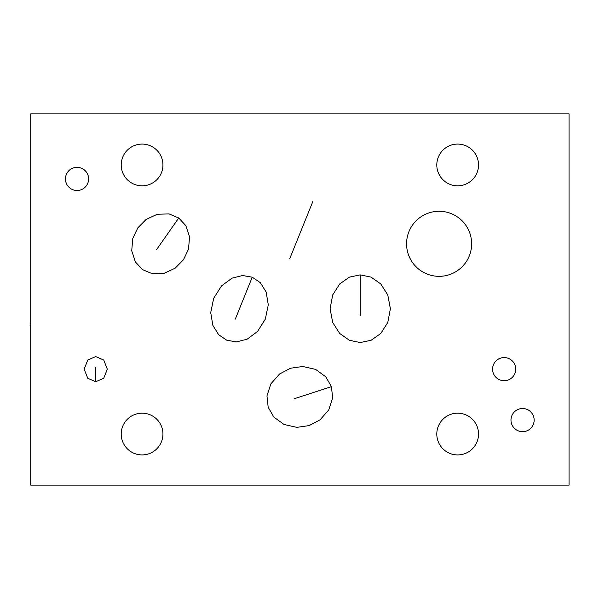<?xml version="1.0" encoding="UTF-8"?>
<svg xmlns="http://www.w3.org/2000/svg" width="599" height="599" viewBox="0 0 599 599"><rect width="100%" height="100%" fill="white"/><g stroke="black" fill="none" stroke-linecap="round" stroke-linejoin="round"><path stroke-width="0.9" d="M30.699 113.862L30.699 485.138L569.05 485.138L569.05 113.862L30.699 113.862M406.579 243.808A32.526 32.526 0 0 0 439.104 276.334A32.526 32.526 0 0 0 471.63 243.808A32.526 32.526 0 0 0 439.104 211.282A32.526 32.526 0 0 0 406.579 243.808M77.031 190.489A11.583 11.583 0 0 1 65.448 178.906A11.583 11.583 0 0 1 77.031 167.323A11.583 11.583 0 0 1 88.615 178.906A11.583 11.583 0 0 1 77.031 190.489M504.148 380.732A11.583 11.583 0 0 1 492.565 369.149A11.583 11.583 0 0 1 504.148 357.566A11.583 11.583 0 0 1 515.732 369.149A11.583 11.583 0 0 1 504.148 380.732M522.568 431.677A11.583 11.583 0 0 1 510.984 420.094A11.583 11.583 0 0 1 522.568 408.511A11.583 11.583 0 0 1 534.151 420.094A11.583 11.583 0 0 1 522.568 431.677M95.743 356.57L103.724 360.029L107.326 369.149L103.724 378.276L95.743 381.735L87.768 378.276L84.16 369.149L87.768 360.029L95.743 356.57M142.555 269.64L135.426 261.95L131.728 250.779L132.776 238.469L137.837 227.837L146.096 219.451L157.305 214.247L169.068 213.91L178.734 217.976L185.862 225.666L189.561 236.837L188.513 249.147L183.451 259.779L175.193 268.165L163.984 273.369L152.221 273.706L142.555 269.64M226.766 340.225L218.687 334.736L212.87 325.429L210.721 312.626L213.686 298.28L221.525 285.895L231.963 278.176L242.61 275.525L252.239 277.187L260.325 282.683L266.136 291.99L268.285 304.786L265.32 319.14L257.488 331.524L247.05 339.236L236.403 341.894L226.766 340.225M268.165 407.2L266.952 395.924L270.845 383.914L279.493 374.046L290.485 368.25L302.78 366.483L315.583 369.381L325.789 376.808L331.434 386.647L332.647 397.923L328.754 409.926L320.106 419.802L309.114 425.597L296.819 427.364L284.016 424.466L273.81 417.031L268.165 407.2M360.246 342.546L349.404 340.284L339.708 333.478L332.7 322.457L330.094 308.71L332.7 294.955L339.708 283.941L349.404 277.135L360.246 274.874L371.081 277.135L380.784 283.941L387.785 294.955L390.391 308.71L387.785 322.457L380.784 333.478L371.081 340.284L360.246 342.546M142.083 454.918A20.868 20.868 0 0 1 121.215 434.05A20.868 20.868 0 0 1 142.083 413.183A20.868 20.868 0 0 1 162.943 434.05A20.868 20.868 0 0 1 142.083 454.918M457.666 454.918A20.868 20.868 0 0 1 436.798 434.05A20.868 20.868 0 0 1 457.666 413.183A20.868 20.868 0 0 1 478.534 434.05A20.868 20.868 0 0 1 457.666 454.918M457.666 185.817A20.868 20.868 0 0 1 436.798 164.95A20.868 20.868 0 0 1 457.666 144.082A20.868 20.868 0 0 1 478.534 164.95A20.868 20.868 0 0 1 457.666 185.817M142.083 185.817A20.868 20.868 0 0 1 121.215 164.95A20.868 20.868 0 0 1 142.083 144.082A20.868 20.868 0 0 1 162.943 164.95A20.868 20.868 0 0 1 142.083 185.817M29.95 324.007L30.699 324.007L29.95 324.007M95.743 367.232L95.743 381.735M156.661 249.506L178.734 217.976M235.317 319.08L252.239 277.187M294.146 398.762L331.434 386.647M360.246 315.68L360.246 274.874M289.669 258.88L312.805 201.608"/></g></svg>

